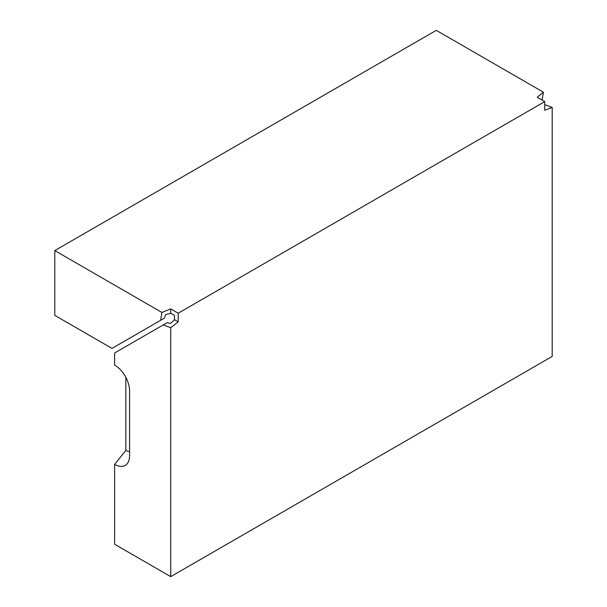 <?xml version="1.0" encoding="UTF-8"?>
<svg xmlns="http://www.w3.org/2000/svg" width="607" height="607" viewBox="0 0 607 607"><rect width="100%" height="100%" fill="white"/><g stroke="black" fill="none" stroke-linecap="round" stroke-linejoin="round"><path stroke-width="0.91" d="M161.925 312.453L170.726 308.895L170.726 313.212L165.665 314.608L164.345 318.167L160.605 320.321L161.925 312.453L54.789 250.592L54.789 315.374L111.984 348.395L160.605 320.321M170.726 313.212L174.467 315.374L174.467 319.692L170.726 323.379L166.993 322.749L163.253 324.904L170.726 327.697L170.726 576.65L552.211 356.408L552.211 107.454L544.729 110.246L544.729 101.604L178.208 313.212L178.208 321.854L170.726 327.697M544.729 101.604L537.248 97.287L543.409 92.203L436.274 30.35L54.789 250.592M170.726 308.895L178.208 313.212M163.253 324.904L114.632 352.978L114.632 365.042A21.154 12.216 60 0 1 129.587 390.954L129.587 455.728A21.154 12.216 60 0 1 128.608 461.328A21.154 12.216 60 0 1 114.632 464.37L114.632 544.259L170.726 576.65M129.587 451.562A11.996 6.927 60 0 1 125.846 450.409L114.632 464.37M125.846 377.364L125.846 450.409M543.409 92.203L542.089 100.079M544.729 104.662L552.211 107.454M174.467 319.692L178.208 321.854"/></g></svg>
